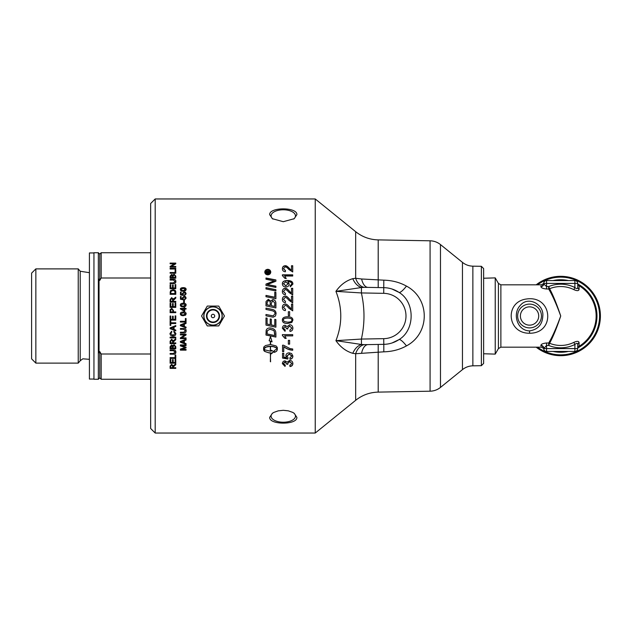 <?xml version="1.0" encoding="UTF-8"?>
<svg xmlns="http://www.w3.org/2000/svg" width="632" height="632" viewBox="0 0 632 632"><rect width="100%" height="100%" fill="white"/><g stroke="black" fill="none" stroke-linecap="round" stroke-linejoin="round"><path stroke-width="0.95" d="M282.378 275.031L292.711 275.031M284.661 276.018L286.185 278.404L284.961 278.404L282.378 275.599L282.378 274.833L292.711 274.833L292.711 276.018L284.661 276.018L286.185 278.586M288.105 283.752L285.79 281.833L283.42 283.721L285.893 285.735L288.105 283.752L285.893 285.735M285.893 285.885L283.42 283.721M282.378 284.029C282.267 281.904 283.926 280.782 287.355 280.663C291.099 280.719 292.94 281.888 292.885 284.179M290.214 285.783L291.85 283.997C291.763 282.52 290.523 281.753 288.113 281.69L289.219 284.21M287.86 281.698L289.219 284.06C289.108 285.862 287.987 286.841 285.854 286.999C283.65 286.849 282.488 285.806 282.378 283.879C282.267 281.738 283.926 280.608 287.355 280.49C291.099 280.545 292.94 281.722 292.885 284.029L290.325 286.817L290.214 285.64L291.85 283.997M282.378 299.418C282.512 297.388 283.468 296.337 285.23 296.258C286.209 296.005 287.639 297 289.519 299.244L291.494 301.211L291.494 296.147L292.711 296.147L292.711 302.886L288.903 300.271C287.228 298.225 285.996 297.285 285.198 297.451L283.42 299.363L285.482 301.361L285.348 302.649C283.389 302.428 282.401 301.322 282.378 299.331C282.512 297.301 283.468 296.242 285.23 296.163C286.209 295.902 287.639 296.906 289.519 299.165L291.494 301.14M283.42 299.363L285.482 301.432M291.494 296.242L292.711 296.242M288.35 311.758L289.622 311.758M289.622 311.742L289.622 315.629L288.35 315.629L288.35 311.742L289.622 311.742M284.155 321.53L287.631 322.178C290.736 322.075 292.142 321.388 291.85 320.124L291.85 320.124C292.134 318.852 290.728 318.173 287.631 318.062C284.534 318.165 283.128 318.852 283.42 320.116L284.155 321.53M291.85 320.124C292.134 318.868 290.728 318.18 287.631 318.078C284.534 318.173 283.128 318.868 283.42 320.14M291.826 322.431L287.631 323.442C284.123 323.442 282.37 322.328 282.378 320.1C282.299 317.92 284.052 316.806 287.631 316.774C291.131 316.766 292.877 317.888 292.885 320.124L291.826 322.462L287.631 323.481C284.123 323.481 282.37 322.36 282.378 320.124M292.885 320.124L291.826 322.462M286.185 338.27L284.961 338.27L282.378 335.355M292.711 335.797L284.661 335.797L286.185 338.381L284.961 338.381L282.378 335.45L282.378 334.644L292.711 334.644L292.711 335.892L284.661 335.892M292.711 350.081C289.551 349.891 286.572 348.745 283.76 346.628L283.76 351.613L282.543 351.613L282.543 345.206L283.531 345.206L289.883 348.524L292.711 348.998L292.711 350.247C289.551 350.057 286.572 348.904 283.76 346.778M283.76 351.439L282.543 351.439M292.885 363.345C292.774 365.075 291.81 366.062 289.985 366.299L289.819 365.162M285.269 365.051L285.04 366.189L282.378 363.384M286.738 363.977L285.024 361.828L283.413 363.368L285.269 365.288L285.04 366.434L282.378 363.621C282.543 361.891 283.436 360.967 285.04 360.848L287.133 362.16L289.669 360.382C291.636 360.532 292.711 361.599 292.885 363.574C292.774 365.32 291.81 366.307 289.985 366.544L289.819 365.407L291.842 363.566L289.693 361.623L287.686 363.471L287.829 364.285L286.723 364.166L285.024 362.049L283.413 363.598M287.829 364.048L286.723 363.929M291.842 363.566L289.693 361.401L287.686 363.471M266.712 272.724L267.581 272.929L267.146 271.57L266.712 272.724L267.581 272.724M266.206 273.53L266.214 271.989L267.107 271.152L267.992 271.942L269.382 270.757L269.382 271.491L268.079 272.566L269.382 272.929L269.382 273.53M268.355 271.539L269.382 270.978L269.382 271.713M268.079 272.724L269.382 272.724L269.382 273.324L266.206 273.324L266.214 271.776L267.107 270.938L267.992 271.728L268.355 271.318M270.196 272.06L267.786 274.501L265.385 272.06L267.786 274.304L270.196 272.06L267.786 269.84L265.385 272.06M264.792 272.274C264.95 270.622 265.946 269.706 267.778 269.532C269.595 269.698 270.591 270.615 270.773 272.274M267.778 274.849C265.946 274.667 264.95 273.743 264.792 272.06C264.95 270.401 265.946 269.485 267.778 269.311C269.595 269.469 270.591 270.393 270.773 272.06C270.591 273.751 269.595 274.683 267.778 274.849M265.985 287.813L275.9 289.812M275.9 289.685L275.9 290.981L265.985 288.958L265.985 287.671L275.9 289.685M267.107 304.798L270.227 305.509L270.227 303.352C270.212 301.417 269.611 300.492 268.418 300.563L267.107 302.602L267.107 304.798L270.227 305.454M271.349 305.69L274.778 306.441L274.715 302.815L272.771 300.903L271.349 303.068L271.349 305.69L274.778 306.394M265.985 302.799L266.048 301.527L268.339 299.418L270.733 301.227L272.763 299.639C274.683 299.845 275.726 301.006 275.9 303.123M275.9 303.06L275.9 307.95L265.985 305.888L266.048 301.456L268.339 299.339L270.733 301.156L272.763 299.56C274.683 299.766 275.726 300.927 275.9 303.06M275.9 327.131L265.985 325.077M275.9 319.602L275.9 327.178L265.985 325.117L265.985 317.92L267.107 318.157L267.107 324.034L270.204 324.682L270.204 318.923L271.325 319.152L271.325 324.919L274.778 325.63L274.778 319.365L275.9 319.602M267.107 333.965L274.778 335.545L274.225 331.247L273.411 330.386L269.975 329.256L267.265 330.741L267.107 333.965M274.778 335.45L274.778 333.996M274.778 333.901L274.225 331.247M274.225 331.176L273.411 330.315L269.975 329.193L267.265 330.741M267.265 330.67L267.107 332.227M267.107 332.148L267.107 333.878M275.9 336.975L265.985 334.944M275.9 333.554L275.9 337.077L265.985 335.039L266.143 330.449C266.649 328.79 267.944 327.945 270.038 327.921C273.34 328.285 275.244 329.62 275.742 331.934L275.9 333.554M180.942 289.448L181.345 290.317L183.264 290.673L185.579 289.44L183.264 288.342L180.942 289.448L181.345 290.199L183.264 290.546L185.579 289.44M180.365 289.575C180.325 288.397 181.289 287.805 183.264 287.789C185.184 287.781 186.148 288.382 186.148 289.575M185.571 290.696L183.264 291.249C181.329 291.241 180.365 290.641 180.365 289.44C180.325 288.263 181.289 287.671 183.264 287.647C185.184 287.647 186.148 288.247 186.148 289.44L185.571 290.696M182.293 298.028L184.133 296.297L185.468 296.732L186.148 298.193M181.131 298.691L182.648 299.078L182.293 297.941L184.133 296.203L185.468 296.645L186.148 298.107L184.568 299.916L184.512 299.189L185.579 298.114L184.196 296.929L182.909 298.122L183.375 299.789L180.46 299.244L180.46 296.463L181.131 296.463L181.131 298.691L182.648 298.999M180.46 296.558L181.131 296.558M182.909 298.122L183.462 299.228M184.512 299.268L185.579 298.114M186.053 322.02L180.389 322.02M186.053 318.512L186.053 322.051L180.389 322.051L180.389 321.301L185.389 321.301L185.389 318.512L186.053 318.512M182.071 325.654L183.73 326.278L183.73 324.358L180.981 325.346L182.071 325.654M180.981 325.346L183.73 324.358M186.053 323.434L184.339 324.09L184.339 326.491L186.053 327.115L186.053 327.905L180.389 325.733L180.389 324.927L186.053 322.612L186.053 323.473L184.339 324.129M186.053 327.85L180.389 325.685M186.053 334.873L181.605 337.796L186.053 337.907L186.053 338.61L180.389 338.61L180.389 337.851L184.836 334.921L180.389 334.921L180.389 334.21L186.053 334.21L186.053 334.968L181.605 337.907M184.836 334.921L180.389 334.826M186.053 338.499L180.389 338.499M182.071 342.165L183.73 342.773L183.73 340.893L180.981 341.865L182.071 342.165M180.981 341.865L183.73 340.893M186.053 339.913L184.339 340.545L184.339 342.986L186.053 343.587L186.053 344.361L180.389 342.244L180.389 341.454L186.053 339.187L186.053 340.024L184.339 340.672M186.053 344.227L180.389 342.117M170.111 266.665L174.558 263.994L170.111 263.742L170.111 263.102L175.775 263.102L175.775 263.789L171.327 266.475L175.775 266.712M170.111 263.354L175.775 263.354M171.327 266.475L175.775 266.475L175.775 267.123L170.111 267.123L170.111 266.428L174.558 263.742M175.104 270.164L175.775 270.164M170.111 272.732L175.104 272.732L175.104 269.943L175.775 269.943L175.775 273.222L170.111 273.222L170.111 272.518L175.104 272.518M170.111 283.033L173.381 283.033L175.19 281.675L173.381 280.047L170.111 280.047L170.111 279.336L173.381 279.336C174.993 279.226 175.822 279.929 175.87 281.445C175.901 282.938 175.072 283.657 173.381 283.594L170.111 283.594L170.111 282.875L173.381 282.875L175.19 281.509M170.111 279.51L173.381 279.51C174.993 279.407 175.822 280.102 175.87 281.611M175.104 303.218L175.775 303.218M173.184 306.623L175.104 306.67L175.104 303.155L175.775 303.155L175.775 307.373L170.111 307.373L170.111 303.289L170.782 303.289L170.782 306.623L172.512 306.623L172.512 303.494L173.184 303.494L173.184 306.623L175.104 306.623M172.512 303.558L173.184 303.558M170.782 306.623L172.512 306.623M170.111 303.352L170.782 303.352M170.782 311.939L172.805 311.939L172.805 310.454L171.77 309.119L170.83 309.767L170.782 311.916L172.805 311.916M173.476 311.939L175.775 311.939L175.775 312.666L170.111 312.666L170.166 309.696L171.754 308.384L173.476 310.486L173.476 311.916L175.775 311.916M170.111 310.533L170.166 309.664L171.754 308.345L173.476 310.462M170.782 325.354L170.111 325.354M175.775 323.505L170.782 323.505L170.782 325.401L170.111 325.401L170.111 320.914L170.782 320.914L170.782 322.786L175.775 322.786L175.775 323.537L170.782 323.537M171.785 328.608L173.452 329.225L173.452 327.313L170.703 328.3L171.785 328.608M170.703 328.3L173.452 327.313M175.775 326.373L174.061 327.028L174.061 329.438L175.775 330.062L175.775 330.852L170.111 328.687L170.111 327.882L175.775 325.575L175.775 326.428L174.061 327.076M175.775 330.773L170.111 328.624M175.775 337.82L170.111 337.82M175.775 337.188L175.775 337.93L170.111 337.93L170.111 337.188L175.775 337.188M170.735 342.9L172.607 342.9L172.607 341.327L171.659 339.969L170.735 341.154L170.735 342.9M172.607 342.773L172.607 341.327M172.607 341.209L171.659 339.85L170.735 341.154M170.735 341.035L170.735 342.773M175.775 339.566L173.286 341.525L173.255 342.773M175.775 343.5L170.111 343.5M175.775 342.9L175.775 343.634L170.111 343.634L170.111 341.185L171.659 339.21L173.2 340.767L175.775 338.76L175.775 339.676L173.255 342.054L173.255 342.9L175.775 342.9M175.19 352.119L173.381 350.665L170.111 350.665L170.111 349.946L173.381 349.946C174.993 349.844 175.822 350.547 175.87 352.063C175.901 353.541 175.072 354.252 173.381 354.189L170.111 354.189L170.111 353.478L173.381 353.478L175.19 351.945L173.381 350.499L170.111 350.499M175.87 351.89C175.901 353.359 175.072 354.07 173.381 353.999L170.111 353.999M175.775 362.966L170.111 362.966M175.775 359.292L175.775 363.195L170.111 363.195L170.111 359.411L170.782 359.411L170.782 362.507L172.512 362.507L172.512 359.608L173.184 359.608L173.184 362.507L175.104 362.507L175.104 359.292L175.775 359.292M170.735 367.706L172.607 367.706L172.607 366.252L171.659 364.988L170.735 366.086L170.735 367.706M172.607 367.453L172.607 366.252M172.607 366.007L171.659 364.751L170.735 366.086M170.735 365.849L170.735 367.453M175.775 364.49L173.286 366.299L173.255 367.453M175.775 368.124L170.111 368.124M175.775 367.706L175.775 368.377L170.111 368.377L170.111 366.118L171.659 364.285L173.2 365.731L175.775 363.866L175.775 364.719L173.255 366.923L173.255 367.706L175.775 367.706M263.599 349.528L265.132 351.582L269.042 352.901L264.476 351.297L263.702 350.247L263.599 347.861L263.931 346.842L265.574 345.53L270.346 344.535L270.346 341.201L269.153 340.774L270.464 336.556L272.076 341.817L270.583 341.28L270.583 344.535L276.042 345.925L277.243 347.347L277.322 349.686L276.524 351.234L274.312 352.411L274.312 350.594L277.045 348.761L276.129 347.821L273.719 346.771L270.583 346.375L270.346 351.021L270.346 346.375L266.293 347.063L263.884 348.753L265.132 349.938L270.196 351.155L271.357 351.131L271.357 350.215L273.822 351.645L271.357 353.849L271.357 352.94L269.042 352.901M269.042 352.719L270.196 352.964M270.196 352.79L271.357 352.94M271.357 353.667L273.822 351.471M264.255 348.279L263.884 348.753M270.346 350.847L270.583 346.233L271.665 346.431M271.665 346.281L272.724 346.557M272.724 346.415L273.719 346.771M273.719 346.628L274.636 347.063M274.636 346.913L275.441 347.41M275.441 347.26L276.129 347.821M276.129 347.671L276.674 348.279M276.674 348.121L277.045 348.761M274.312 352.229L275.181 352.079M275.181 351.898L275.923 351.676M275.923 351.51L276.524 351.234M276.524 351.06L276.966 350.744M277.322 349.528L277.322 347.703M264.255 348.129L264.792 347.821M264.792 347.671L265.48 347.418M265.48 347.26L266.293 347.063M266.293 346.913L267.21 346.771M267.21 346.628L268.205 346.557M268.205 346.415L269.264 346.431M269.264 346.281L270.346 346.375M270.583 344.393L270.583 341.162L272.076 341.691M269.153 340.656L270.346 341.138M270.583 352.94L270.346 361.599M270.346 353.114L270.583 361.82L270.346 353.114M175.775 358.154L170.111 358.154M175.775 355.042L175.775 358.36L170.111 358.36L170.111 357.657L175.104 357.657L175.104 355.042L175.775 355.042M170.782 348.058L172.489 348.058L172.425 346.186L171.643 345.633L170.782 348.058M172.489 347.9L172.489 346.881M172.489 346.731L171.643 345.491L170.782 346.968M170.782 346.818L170.782 347.9M173.16 348.058L175.104 348.058L175.08 346.202L174.132 345.396L173.16 346.794L173.16 348.058M175.104 347.9L175.104 346.692M175.104 346.549L174.132 345.254L173.16 346.794M173.16 346.644L173.16 347.9M175.775 348.619L170.111 348.619M175.775 346.699L175.775 348.777L170.111 348.777L170.111 346.731L171.556 344.914L172.765 345.688L174.132 344.645L175.775 346.699M171.833 331.903L170.656 333.483L172.892 335.347L175.23 333.538L173.784 331.824M175.87 333.388C175.736 335.142 174.748 336.011 172.899 336.011C171.035 335.9 170.071 335.023 170.008 333.38M175.23 333.538L173.784 331.895L173.974 331.152L175.87 333.475C175.736 335.237 174.748 336.113 172.899 336.106C171.035 335.995 170.071 335.11 170.008 333.459L171.659 331.247L171.833 331.982L170.656 333.483M175.104 315.897L175.775 315.897L175.775 320.132L170.111 320.132L170.111 316.024L170.782 316.024L170.782 319.381L172.512 319.381L172.512 316.237L173.184 316.237L173.184 319.381L175.104 319.381L175.104 315.897L175.775 315.897M175.775 320.108L170.111 320.108M170.735 301.377L172.607 301.448L172.607 299.773L171.659 298.399L170.735 299.6L170.735 301.377L172.607 301.377M170.111 299.702L171.659 297.719L173.2 299.292L175.775 297.182L175.775 298.107L173.255 300.516L173.255 301.448L175.775 301.448M173.476 298.849L175.775 297.269M173.255 301.377L175.775 301.377L175.775 302.12L170.111 302.12L170.111 299.623L171.659 297.632L173.2 299.205L173.476 298.762M170.782 293.572L175.104 293.675L174.709 291.028L172.899 290.475L170.893 291.455L170.782 293.572L175.104 293.572M170.111 292.505L170.601 290.712L172.915 289.851C174.961 289.977 175.917 290.831 175.775 292.411M175.775 292.3L175.775 294.307L170.111 294.307L170.601 290.594L172.915 289.717C174.961 289.851 175.917 290.704 175.775 292.3M175.104 284.755L175.775 284.755M173.184 287.971L175.104 288.105L175.104 284.598L175.775 284.598L175.775 288.698L170.111 288.698L170.111 284.724L170.782 284.724L170.782 287.971L172.512 287.971L172.512 284.929L173.184 284.929L173.184 287.971L175.104 287.971M172.512 285.079L173.184 285.079M170.782 287.971L172.512 287.971M170.111 284.874L170.782 284.874M170.782 277.472L172.489 277.653L172.425 275.647L171.643 275.102L170.782 277.472L172.489 277.472M173.16 277.472L175.104 277.653L175.08 275.663L174.132 274.88L173.16 276.239L173.16 277.472L175.104 277.472M170.111 276.366L171.556 274.612L172.765 275.355L174.132 274.359L175.775 276.334M175.775 276.144L175.775 278.183L170.111 278.183L170.111 276.176L171.556 274.414L172.765 275.157L174.132 274.154L175.775 276.144M170.111 268.553L175.775 268.553M175.775 268.323L175.775 269.011L170.111 269.011L170.111 268.323L175.775 268.323M186.053 347.726L181.234 349.291L186.053 349.457L186.053 350.144L180.389 350.144L180.389 349.062L185.239 347.513L180.389 345.909L180.389 344.93L186.053 344.93L186.053 345.633L181.313 345.633L186.053 347.229L186.053 347.877L181.234 349.457M186.053 345.491L181.313 345.633M185.239 347.513L180.389 345.759M186.053 349.978L180.389 349.978M185.476 330.797L183.659 329.28L180.389 329.28L180.389 328.529L183.659 328.529C185.271 328.419 186.1 329.154 186.148 330.733C186.179 332.282 185.35 333.025 183.659 332.953L180.389 332.953L180.389 332.211L183.659 332.211L185.476 330.726L183.659 329.217L180.389 329.217M186.148 330.662C186.179 332.203 185.35 332.938 183.659 332.874L180.389 332.874M180.942 313.867L181.345 314.625L183.264 314.989L185.579 313.867L183.264 312.729L180.942 313.867L181.345 314.633L183.264 314.989L185.579 313.851M180.365 313.851C180.325 312.643 181.289 312.026 183.264 312.01C185.184 312.026 186.148 312.643 186.148 313.867L185.571 315.139L183.264 315.7C181.329 315.7 180.365 315.084 180.365 313.851C180.325 312.658 181.289 312.05 183.264 312.026C185.184 312.01 186.148 312.627 186.148 313.851M184.062 310.849L184.062 309.08L181.502 309.08L184.062 310.849L181.502 309.08M180.389 308.416L184.062 308.416L184.062 307.618L184.702 307.618L184.702 308.416L186.053 308.416M184.062 307.658L184.702 307.658M184.702 308.384L186.053 308.384L186.053 309.08L184.702 309.08L184.702 311.529L180.389 308.953L180.389 308.384L184.062 308.384M180.942 305.074L181.345 305.888L183.264 306.243L185.579 305.066L183.264 303.945L180.942 305.074L181.345 305.833L183.264 306.196L185.579 305.066M180.365 305.122C180.325 303.921 181.289 303.313 183.264 303.289C185.184 303.289 186.148 303.897 186.148 305.122M185.571 306.346L183.264 306.907C181.329 306.907 180.365 306.291 180.365 305.066C180.325 303.866 181.289 303.249 183.264 303.234C185.184 303.234 186.148 303.842 186.148 305.066L185.571 306.346M183.651 300.555L184.354 300.555M184.354 300.484L184.354 302.61L183.651 302.61L183.651 300.484L184.354 300.484M182.293 293.714L184.133 291.992L185.468 292.426L186.148 293.88M181.131 294.354L182.648 294.757L182.293 293.603L184.133 291.873L185.468 292.316L186.148 293.769L184.568 295.563L184.512 294.844L185.579 293.777L184.196 292.6L182.909 293.785L183.375 295.444L180.46 294.899L180.46 292.134L181.131 292.134L181.131 294.354L182.648 294.654M180.46 292.253L181.131 292.253M182.909 293.785L183.462 294.899M184.512 294.947L185.579 293.777M275.465 316L273.19 317.209L265.985 315.81L265.985 314.475L273.206 315.897L274.975 313.693C275.157 312.105 273.98 311.062 271.444 310.573L265.985 309.427L265.985 308.1L271.807 309.317C274.596 309.798 276.018 311.236 276.065 313.622L275.465 316L273.19 317.209L266.909 316M265.985 308.139L271.807 309.348C274.596 309.83 276.018 311.26 276.065 313.63M265.985 314.483L273.206 315.897L274.975 313.693M274.778 292.316L275.9 292.545M265.985 295.507L274.778 297.317L274.778 292.197L275.9 292.426L275.9 298.762L265.985 296.716L265.985 295.413L274.778 297.222M265.985 284.234L274.399 280.987L265.985 279.226L265.985 278.001L275.9 279.952L275.9 281.224L267.312 284.558L275.9 286.328M265.985 278.191L275.9 280.126M267.312 284.558L275.9 286.185L275.9 287.442L265.985 285.435L265.985 284.076L274.399 280.821M292.885 355.935C292.798 357.759 291.842 358.786 290.017 359.016L289.906 357.791M287.995 357.704L287.837 359.016L282.543 358.083L282.543 353.272L283.76 353.272L283.76 357.135L286.517 357.657L285.877 355.642M287.837 358.81L282.543 357.886M290.017 359.016L289.906 357.988L291.85 355.942L289.33 353.896L286.991 355.958L287.995 357.91L287.837 359.016M286.517 357.657L285.877 355.832C286.012 353.983 287.125 352.972 289.211 352.806L291.636 353.58L292.885 356.132C292.798 357.965 291.842 359 290.017 359.229M291.85 356.14L289.33 354.078L286.991 356.156M289.622 344.005L288.35 344.005M289.622 340.348L289.622 344.148L288.35 344.148L288.35 340.348L289.622 340.348M292.885 328.119C292.774 330.015 291.81 331.089 289.985 331.358L289.819 330.109M285.269 329.983L285.04 331.231L282.378 328.198M286.738 328.616L285.024 326.475L283.413 328.142L285.269 330.054L285.04 331.31L282.378 328.229C282.543 326.349 283.436 325.354 285.04 325.227L287.133 326.641L289.669 324.722C291.636 324.88 292.711 326.033 292.885 328.182C292.774 330.078 291.81 331.168 289.985 331.429L289.819 330.18L291.842 328.174L289.693 326.065L287.686 328.071L287.829 328.956L286.723 328.822L285.024 326.523L283.413 328.206M287.829 328.893L286.723 328.758M291.842 328.174L289.693 326.017L287.686 328.071M282.378 307.326C282.512 305.288 283.468 304.221 285.23 304.142C286.209 303.889 287.639 304.893 289.519 307.16L291.494 309.135L291.494 304.071L292.711 304.071L292.711 310.857L288.903 308.226C287.228 306.165 285.996 305.217 285.198 305.382L283.42 307.318L285.482 309.325L285.348 310.628C283.389 310.399 282.401 309.285 282.378 307.286C282.512 305.232 283.468 304.166 285.23 304.087C286.209 303.826 287.639 304.837 289.519 307.113L291.494 309.103M283.42 307.318L285.482 309.356M291.494 304.126L292.711 304.126M282.378 291.581C282.512 289.582 283.468 288.54 285.23 288.469C286.209 288.208 287.639 289.195 289.519 291.415L291.494 293.359L291.494 288.318L292.711 288.318L292.711 294.97L288.903 292.379C287.228 290.365 285.996 289.432 285.198 289.598L283.42 291.494L285.482 293.461L285.348 294.741C283.389 294.52 282.401 293.422 282.378 291.463C282.512 289.448 283.468 288.405 285.23 288.334C286.209 288.073 287.639 289.061 289.519 291.289L291.494 293.248M283.42 291.494L285.482 293.572M291.494 288.453L292.711 288.453M282.378 268.9C282.512 267.036 283.468 266.064 285.23 265.993C286.209 265.756 287.639 266.672 289.519 268.742L291.494 270.567L291.494 265.74L292.711 265.74L292.711 271.965L288.903 269.532C287.228 267.644 285.996 266.775 285.198 266.933L283.42 268.703L285.482 270.543L285.348 271.752C283.389 271.539 282.401 270.512 282.378 268.671C282.512 266.791 283.468 265.819 285.23 265.756C286.209 265.511 287.639 266.435 289.519 268.513L291.494 270.346M283.42 268.703L285.482 270.765M291.494 265.985L292.711 265.985M155.188 433.038L155.188 198.962L315.242 198.962L315.242 433.038L155.188 433.038L150.653 428.504L150.653 203.496L155.188 198.962M296.882 214.635L294.18 218.712L283.278 221.698L272.384 218.712L269.682 214.635C269.2 206.948 297.372 206.956 296.882 214.635M296.882 417.365C297.372 425.044 269.2 425.052 269.682 417.365L272.384 413.288L273.822 412.412L278.206 410.855L283.286 410.302L288.287 410.839L292.64 412.356L294.18 413.288L296.882 417.365M93.947 379.058L89.412 379.058L89.412 252.942L93.947 252.942M98.339 252.729L93.947 252.729L93.947 379.271L98.339 379.271L98.339 252.729L99.753 254.151L101.175 252.729L101.175 278.001L99.753 280.411L99.753 254.151M35.85 268.884L31.6 273.135L31.6 358.865L35.85 363.116L35.85 268.884L78.234 268.884L78.234 363.116L35.85 363.116M98.339 379.271L99.753 377.849L99.753 351.59L101.175 353.999L101.175 379.271L150.653 379.271M99.753 280.411L99.05 279.194L99.05 352.806L99.753 351.59M150.653 353.999L101.175 353.999M101.175 278.001L150.653 278.001M207.272 325.922L201.545 316L207.272 306.078L218.727 306.078L224.455 316L218.727 325.922L207.272 325.922M222.077 316A9.077 9.077 0 0 0 208.465 308.139A9.077 9.077 0 0 0 208.465 323.861A9.077 9.077 0 0 0 222.077 316M211.301 316A1.698 1.698 0 0 0 213.853 317.469A1.698 1.698 0 0 0 213.853 314.531A1.698 1.698 0 0 0 211.301 316M213 325.211A9.211 9.211 0 0 1 203.788 316A9.211 9.211 0 0 1 213 306.789A9.211 9.211 0 0 1 222.211 316A9.211 9.211 0 0 1 213 325.211M483.638 278.246L495.227 277.882L495.227 354.118L483.638 353.754M540.889 286.012L540.889 286.612C541.142 287.86 543.03 288.658 546.554 289.006L548.702 289.006C552.471 295.334 556.484 304.332 560.726 316C556.476 327.676 552.471 336.682 548.702 342.994L546.554 342.994C543.038 343.334 541.142 344.132 540.889 345.388L540.889 345.988M529.553 333.238C555.607 333.491 552.818 295.16 526.582 298.991C504.541 301.685 506.785 333.538 529.553 333.238L529.553 330.892C517.016 330.678 512.291 313.638 520.231 305.477C528.154 295.571 544.136 304.49 542.801 316C542.406 324.572 537.99 329.541 529.553 330.892M579.094 289.369L579.094 285.822A2.836 2.82 0 0 1 577.727 283.413L577.727 287.236A2.836 2.489 180 0 0 579.094 289.369C578.786 290.957 577.04 291.044 573.848 289.63L574.891 287.521A31.813 31.813 0 0 0 548.702 286.549L549.595 288.729A29.451 29.451 0 0 1 573.848 289.63M577.727 287.236C577.561 288.95 576.621 289.045 574.891 287.521L574.891 283.413L577.727 283.413L577.727 287.236M577.727 283.413A2.836 2.836 0 0 0 574.891 280.576L546.554 280.576L546.554 283.413L574.891 283.413L574.891 280.576A2.836 2.836 0 0 1 577.727 283.413L577.727 283.349A2.836 2.836 0 0 0 577.727 283.365A2.836 2.836 0 0 1 577.727 283.349A2.836 2.836 0 0 0 579.094 285.711L579.007 285.656M579.094 285.822L579.094 285.711A35.424 35.424 0 0 1 579.094 346.289L579.094 342.631C578.793 341.043 577.04 340.956 573.848 342.37A29.451 29.451 0 0 1 549.595 343.271C553.079 336.888 556.792 327.795 560.726 316C556.792 304.213 553.087 295.12 549.595 288.729A2.836 2.346 148.5 0 1 548.702 289.006L548.702 286.549L546.554 286.549L543.717 283.934A2.836 2.67 -0 0 1 540.889 286.612M546.554 289.006L546.554 283.413L543.717 283.413A2.836 2.836 0 0 1 546.554 280.576A2.836 2.836 0 0 0 543.717 283.413L543.717 283.934L543.717 283.413A2.836 2.718 0 0 1 540.889 286.122M579.031 346.328L579.094 346.289A2.836 2.836 0 0 0 577.727 348.635L577.727 348.635A2.836 2.836 0 0 0 577.727 348.651A2.836 2.836 0 0 1 577.727 348.635A2.836 2.836 0 0 0 577.727 348.651L577.727 348.588A2.836 2.82 180 0 1 579.094 346.178M540.889 345.878A2.836 2.718 180 0 1 543.717 348.588L543.717 348.066A2.836 2.67 0 0 0 540.889 345.388M573.848 342.37L574.891 344.48C576.621 342.955 577.569 343.05 577.727 344.764L577.727 348.588L574.891 348.588L574.891 344.48A31.813 31.813 0 0 1 548.702 345.451L548.702 342.994A2.836 2.346 31.5 0 1 549.595 343.271L548.702 345.451L546.554 345.451L546.554 348.588L543.717 348.588A2.836 2.836 0 0 0 546.554 351.424L574.891 351.424L574.891 348.588L546.554 348.588L546.554 351.424A2.836 2.836 0 0 1 543.717 348.588L543.725 348.651A2.836 2.726 178.7 0 0 543.725 348.635A2.836 2.836 0 0 1 543.725 348.651L546.554 345.451L546.554 342.994M577.727 348.588A2.836 2.836 0 0 1 574.891 351.424A2.836 2.836 0 0 0 577.727 348.588L577.727 344.764A2.836 2.489 180 0 1 579.094 342.631M574.607 351.424L546.838 351.424M536.181 347.173A39.674 39.674 0 0 0 600.4 316A39.674 39.674 0 0 0 536.181 284.827M578.865 285.577A35.424 35.424 0 0 1 578.525 346.628A35.424 35.424 0 0 0 578.865 285.577M272.898 412.949A12.19 6.091 180 0 0 271.096 416.132A12.19 6.091 180 0 0 283.286 422.223A12.19 6.091 180 0 0 295.468 416.132A12.19 6.091 180 0 0 293.667 412.949M293.667 219.051A12.19 6.091 0 0 0 295.468 215.868A12.19 6.091 0 0 0 283.286 209.777A12.19 6.091 0 0 0 271.096 215.868A12.19 6.091 0 0 0 272.898 219.051M481.379 365.691L483.638 363.384L483.638 268.616L481.379 266.309L481.379 365.691L472.862 365.833C468.968 365.936 465.5 367.2 462.458 369.625L440.48 387.416L440.48 244.584L462.458 262.375L462.458 369.625M481.379 266.309L472.862 266.167L472.862 365.833M352.798 353.328L355.666 353.723L383.814 351.827C392.132 351.621 399.677 349.646 406.463 345.894C430.139 333.435 430.226 298.636 406.463 286.106C399.685 282.354 392.132 280.379 383.814 280.173L361.623 278.988A14.173 7.173 -89 0 0 367.998 287.386L364.332 287.378A14.173 9.804 -96.8 0 1 355.666 278.278L352.798 278.673C346.083 280.648 340.458 284.874 335.924 291.352C342.386 307.784 342.386 324.216 335.924 340.648C340.458 347.126 346.083 351.353 352.798 353.328A14.173 9.994 106.2 0 1 361.48 344.487L335.924 340.648L361.385 339.06C364.846 323.687 364.846 308.313 361.378 292.94L383.719 293.335A22.673 22.673 0 0 1 405.989 316A22.673 22.673 0 0 1 383.719 338.665L361.385 339.06L361.48 344.487L364.332 344.622A14.173 9.804 -83.2 0 0 355.666 353.723L355.666 400.309L315.242 433.038M364.332 287.378L361.48 287.513L361.385 292.94L335.924 291.352L361.48 287.513A14.173 9.994 73.8 0 1 352.798 278.673M392.038 289.037L398.918 292.34A14.173 3.057 123.4 0 0 406.463 286.106M367.998 287.386L383.814 287.663A28.337 28.337 0 0 1 398.918 292.34C415.232 301.906 415.177 330.165 398.918 339.661A14.173 3.057 -123.4 0 1 406.463 345.894M361.623 353.012A14.173 7.173 -91 0 1 367.998 344.614L383.814 344.337A28.337 28.337 0 0 0 398.918 339.661L392.093 342.947M361.623 278.988L355.666 278.278L355.666 231.691L315.242 198.962M367.998 344.614L364.332 344.622M89.412 272.684L80.217 271.247L80.217 360.753L82.784 358.826L89.412 359.316M213 309.964A6.036 6.036 0 0 1 218.23 319.018A6.036 6.036 0 0 1 207.77 319.018A6.036 6.036 0 0 1 213 309.964M213 309.467A6.533 6.533 0 0 0 206.467 316A6.533 6.533 0 0 0 213 322.533A6.533 6.533 0 0 0 219.533 316A6.533 6.533 0 0 0 213 309.467M498.419 348.588L500.876 347.173L500.876 284.827L498.419 283.413L498.419 348.588L495.227 354.118M541.45 316A11.897 11.897 0 0 0 523.604 305.698A11.897 11.897 0 0 0 523.604 326.302A11.897 11.897 0 0 0 541.45 316M538.709 316A9.164 9.164 0 0 1 524.971 323.932A9.164 9.164 0 0 1 524.971 308.068A9.164 9.164 0 0 1 538.709 316M577.727 283.357L577.727 283.357A2.836 2.836 0 0 0 579.094 285.711M537.548 284.827A38.844 38.844 0 0 1 589.498 342.102A38.844 38.844 0 0 1 537.548 347.173M553.008 351.424A36.253 36.253 0 0 0 568.437 351.424M577.83 347.963A36.253 36.253 0 0 0 577.83 284.037M568.437 280.576A36.253 36.253 0 0 0 553.008 280.576M378.205 287.568L378.205 239.891C369.775 239.67 362.262 236.937 355.666 231.691M383.719 293.335L383.814 280.173M398.918 339.661A28.337 28.337 0 0 1 383.814 344.337L383.814 351.827M378.205 344.432L378.205 392.109C369.775 392.33 362.262 395.063 355.666 400.309M378.205 239.891L430.084 240.8L430.084 391.2L378.205 392.109M383.814 344.337L383.719 338.665M99.753 377.849L101.175 379.271M80.217 271.247L78.234 268.884M80.217 360.753L78.234 363.116M101.175 252.729L150.653 252.729M500.876 347.173L541.063 347.173C543.054 347.932 543.962 348.603 543.781 349.204L543.773 349.188M500.876 284.827L541.063 284.827C543.054 284.068 543.962 283.397 543.781 282.796L543.773 282.812M498.419 283.413L495.227 277.882M430.084 240.8C433.971 240.903 437.439 242.167 440.48 244.584M430.084 391.2C433.971 391.097 437.439 389.833 440.48 387.416M462.458 262.375C465.5 264.8 468.968 266.064 472.862 266.167"/></g></svg>
